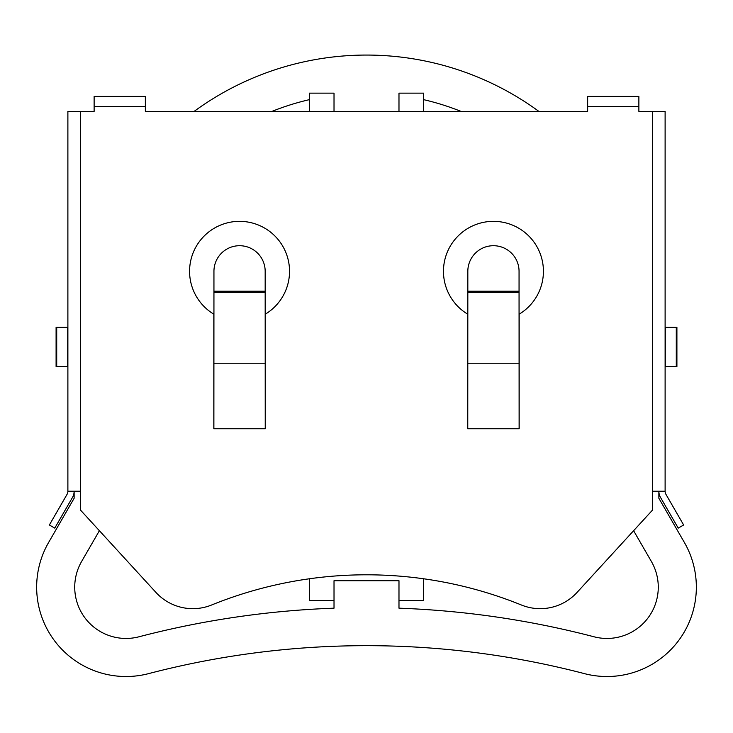 <?xml version="1.0" encoding="UTF-8"?>
<svg xmlns="http://www.w3.org/2000/svg" width="733" height="733" viewBox="0 0 733 733"><rect width="100%" height="100%" fill="white"/><g stroke="black" fill="none" stroke-linecap="round" stroke-linejoin="round"><path stroke-width="1.1" d="M67.885 366.546L56.093 366.546L56.093 327.312L67.885 327.312M587.646 106.404L638.874 106.404L638.874 96.408L587.646 96.408L587.646 111.398L145.354 111.398L145.354 106.404L94.126 106.404L94.126 111.398L80.383 111.398L80.383 509.966L155.973 592.456A49.981 49.981 0 0 0 211.59 605.009A412.312 412.312 0 0 1 521.41 605.009A49.981 49.981 0 0 0 577.027 592.456L652.617 509.966L652.617 491.229L665.115 491.229L665.115 111.398L652.617 111.398L652.617 491.229M665.115 366.546L676.907 366.546L676.907 327.312L665.115 327.312M519.056 291.203L519.056 271.329A25.609 25.609 0 0 0 493.446 245.711A25.609 25.609 0 0 0 467.828 271.329L467.828 291.203L519.056 291.203L519.12 428.759L467.764 428.759L467.828 291.203M467.7 428.759L467.7 314.164A49.981 49.981 0 0 1 455.349 238.976A49.981 49.981 0 0 1 531.544 238.976A49.981 49.981 0 0 1 519.184 314.164L519.184 428.759M638.874 106.404L638.874 111.398L652.617 111.398M265.3 428.759L265.3 314.164A49.981 49.981 0 0 0 277.651 238.976A49.981 49.981 0 0 0 201.456 238.976A49.981 49.981 0 0 0 213.816 314.164L213.816 428.759M80.383 491.229L67.885 491.229A6.249 6.249 0 0 1 67.051 494.354L49.358 524.993L54.764 528.117L72.457 497.478A12.498 12.498 0 0 0 74.134 491.229L74.134 498.275L48.625 542.457A89.38 89.38 0 0 0 148.588 673.627A863.208 863.208 0 0 1 584.412 673.627A89.38 89.38 0 0 0 684.375 542.457L658.866 498.275L658.866 491.229A12.498 12.498 0 0 0 660.543 497.478L678.236 528.117L683.642 524.993L665.949 494.354A6.249 6.249 0 0 1 665.115 491.229M213.944 291.203L213.944 271.329A25.609 25.609 0 0 1 239.554 245.711A25.609 25.609 0 0 1 265.172 271.329L265.172 291.203L213.944 291.203L213.88 428.759L265.236 428.759L265.172 291.203M67.885 491.229L67.885 111.398L80.383 111.398M94.126 106.404L94.126 96.408L145.354 96.408L145.354 106.404M633.614 530.71L651.399 561.505A51.292 51.292 0 0 1 594.023 636.785A901.288 901.288 0 0 0 398.981 608.179L398.981 580.719L334.019 580.719L334.019 608.179A901.288 901.288 0 0 0 138.977 636.785A51.292 51.292 0 0 1 81.601 561.505L99.386 530.71M398.981 111.398L398.981 93.137L423.628 93.137L423.628 99.651A253.783 253.783 0 0 1 461.02 111.398M194.126 111.398A291.871 291.871 0 0 1 538.874 111.398M271.98 111.398A253.783 253.783 0 0 1 309.372 99.651L309.372 93.137L334.019 93.137L334.019 111.398M138.977 636.785A901.288 901.288 0 0 1 334.019 608.179M398.981 608.179A901.288 901.288 0 0 1 594.023 636.785M423.628 99.651L423.628 111.398M423.628 578.786L423.628 600.712L398.981 600.712M334.019 600.712L309.372 600.712L309.372 578.786M309.372 111.398L309.372 99.651M676.284 366.546L676.284 327.312M467.828 292.43L519.056 292.43M467.828 363.229L519.056 363.229M665.289 366.546L665.289 327.312M265.172 292.43L213.944 292.43M265.172 363.229L213.944 363.229M67.711 366.546L67.711 327.312M56.716 366.546L56.716 327.312"/></g></svg>
